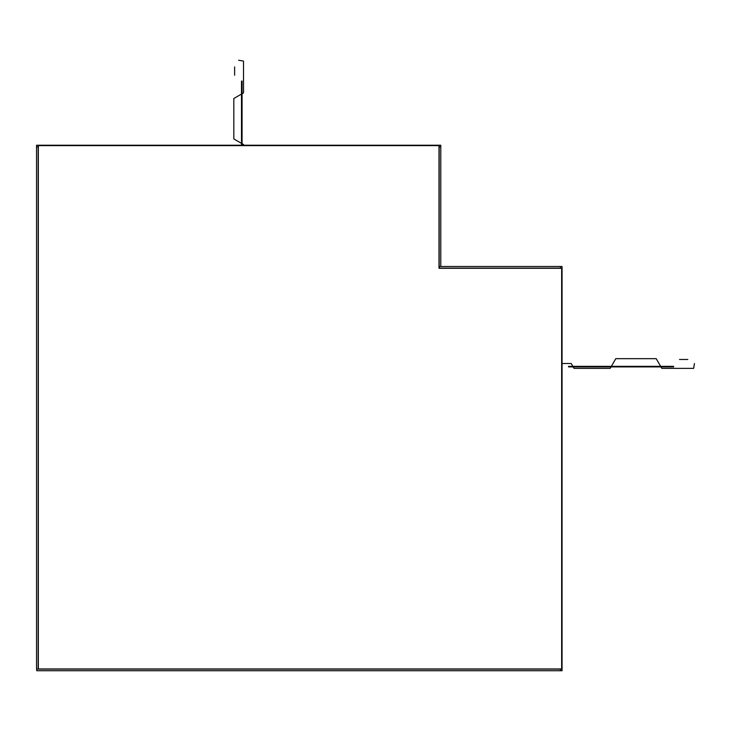 <?xml version="1.0" encoding="UTF-8"?>
<svg xmlns="http://www.w3.org/2000/svg" width="731" height="731" viewBox="0 0 731 731"><rect width="100%" height="100%" fill="white"/><g stroke="black" fill="none" stroke-linecap="round" stroke-linejoin="round"><path stroke-width="1.1" d="M242.062 145.231L440.784 145.231L440.784 266.495L439.167 266.495L439.167 268.277M439.167 145.231L439.167 146.849L440.784 146.849M439.167 146.849L439.167 266.495M241.495 145.231L36.55 145.231L36.55 669.121L38.167 669.121L38.167 145.231M38.167 146.849L36.55 146.849M560.439 670.729L36.714 670.729L36.714 669.121L560.439 669.121L560.439 670.729L562.057 670.729L562.057 266.495L439.331 266.495L439.331 268.113L562.057 268.113M560.439 669.121L562.057 669.121M560.439 268.113L560.439 266.495M439.167 145.633L38.167 145.633M561.655 669.121L561.655 268.113M241.495 81.086L241.495 145.633L241.495 81.086L242.062 81.086L242.062 145.633M242.062 102.404L242.062 99.946M241.495 100.046L241.495 101.015M673.635 366.907L568.535 366.907L568.535 366.341L673.635 366.341L673.635 366.907M673.635 366.341L568.535 366.341M652.308 366.907L654.775 366.907M654.674 366.341L653.706 366.341M38.332 145.633L38.332 668.956L561.655 668.956M561.655 268.277L439.002 268.277L439.002 145.633M242.062 133.636L241.495 133.636M234.624 72.022L234.624 68.486L234.624 72.022M234.624 68.449L234.624 66.886L234.624 68.449M234.624 69.966L234.624 75.22L234.624 69.966M238.671 60.271L243.514 61.075L243.514 92.901L242.062 93.742M241.495 94.071L233.819 98.502L233.819 138.927L241.495 143.367M242.062 143.687L243.514 144.528L243.514 145.633M243.514 61.806L243.514 62.903M233.819 115.708L233.819 116.796M621.085 366.907L621.085 366.341M682.699 359.469L686.235 359.469L682.699 359.469M686.272 359.469L687.825 359.469L686.272 359.469M684.746 359.469L679.492 359.469L684.746 359.469M694.45 363.517L693.646 368.369L661.811 368.369L660.97 366.907M660.641 366.341L656.21 358.665L615.785 358.665L611.354 366.341M611.025 366.907L610.184 368.369L574.018 368.369L573.177 366.907M572.848 366.341L571.213 363.517L561.655 363.517M692.915 368.369L691.818 368.369M639.013 358.665L637.916 358.665M585.111 368.369L584.023 368.369"/></g></svg>
